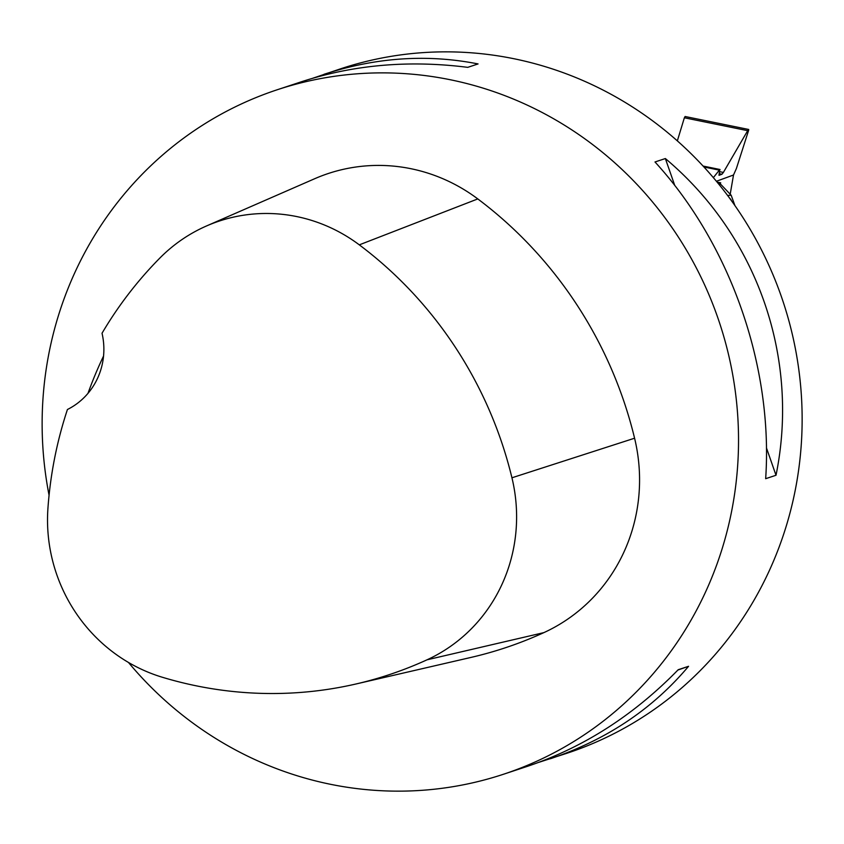 <?xml version="1.0" encoding="UTF-8"?>
<svg xmlns="http://www.w3.org/2000/svg" width="844" height="844" viewBox="0 0 844 844"><rect width="100%" height="100%" fill="white"/><g stroke="black" fill="none" stroke-linecap="round" stroke-linejoin="round"><path stroke-width="1.27" d="M747.689 130.672L748.702 129.459L748.639 130.324L736.369 168.589L733.51 175.003L730.176 194.352L733.51 175.003L736.369 168.589L748.639 130.324L747.689 130.672L723.382 172.429L721.958 174.233L719.099 175.278L719.753 169.623L713.359 177.63L719.753 169.623L718.993 175.288L721.958 174.233L723.382 172.429L747.689 130.672L684.368 117.78L685.106 116.504L748.417 129.406M677.342 140.874L684.368 117.78M729.765 198.382A51.273 11.373 -78.5 0 1 731.495 200.745M733.51 175.003L716.408 181.26M718.698 182.399L718.012 182.262M727.591 195.449L731.168 195.249L734.934 205.598M717.073 182.072L720.702 182.81L719.521 185.068M720.702 182.81L718.371 183.654M312.765 78.239L340.765 68.754A360.462 346.842 71.7 0 1 601.276 89.158A360.462 346.842 71.7 0 1 769.433 570.386A360.462 346.842 71.7 0 1 567.105 753.207L538.905 762.311M49.068 495.249A360.462 346.842 71.7 0 1 277.159 89.78A360.462 346.842 71.7 0 1 537.681 110.184A360.462 346.842 71.7 0 1 738.046 459.252A360.462 346.842 71.7 0 1 503.509 774.243A360.462 346.842 71.7 0 1 128.457 662.445M503.509 774.243L527.658 766.257C583.605 747.425 633.791 715.248 678.207 669.725L688.556 666.296C652.602 709.034 606.53 739.85 550.351 758.756M324.012 74.293C376.023 57.35 427.37 53.889 478.073 63.933L467.724 67.351C409.161 59.913 353.689 64.735 301.308 81.794L277.159 89.78M776.016 475.267L765.666 478.685C773.262 366.634 730.587 244.496 654.997 161.974L665.357 158.545C757.3 235.666 799.975 357.803 776.016 475.267L766.447 447.879M206.59 225.928L314.696 178.717A171.648 165.16 71.7 0 1 477.788 198.92A411.946 396.385 71.7 0 1 634.582 438.215A171.648 165.16 71.7 0 1 543.884 632.62A411.946 396.385 71.7 0 1 471.015 657.413L356.073 683.967A401.027 385.877 71.7 0 1 162.375 677.268A160.719 154.652 71.7 0 1 47.929 508.383A401.027 385.877 71.7 0 1 67.436 409.498A68.659 66.064 71.7 0 0 102.029 333.243A401.027 385.877 71.7 0 1 159.917 257.99A160.719 154.652 71.7 0 1 206.59 225.928A160.719 154.652 71.7 0 1 359.301 244.855A401.027 385.877 71.7 0 1 511.939 477.788A160.719 154.652 71.7 0 1 427.011 659.818A401.027 385.877 71.7 0 1 356.073 683.967M103.548 356.041A402.883 387.66 -108.3 0 0 87.998 393.325M665.357 158.545L674.767 185.49M688.556 666.296L677.89 670.041M719.236 170.108L703.949 166.996M719.753 171.691L723.382 172.429M719.183 173.674L721.958 174.233M703.126 166.099L719.995 169.538M703.284 166.279L719.753 169.623M359.301 244.855L477.788 198.92M511.939 477.788L634.582 438.215M427.011 659.818L543.884 632.62M720.048 169.517L703.084 166.057M731.168 195.249L719.573 183.095"/></g></svg>
